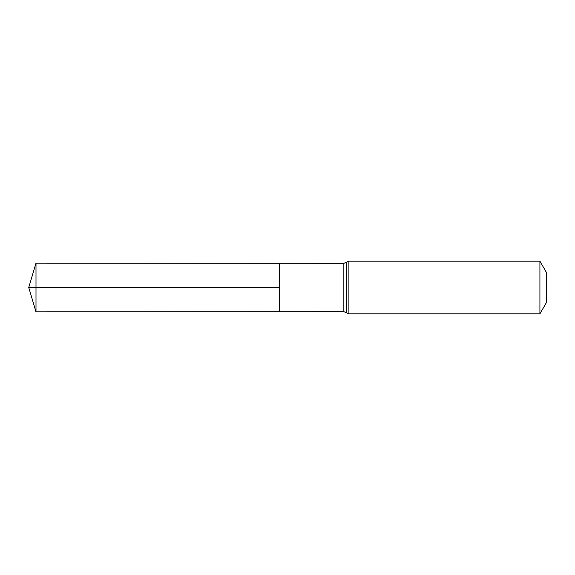 <?xml version="1.0" encoding="UTF-8"?>
<svg xmlns="http://www.w3.org/2000/svg" width="575" height="575" viewBox="0 0 575 575"><rect width="100%" height="100%" fill="white"/><g stroke="black" fill="none" stroke-linecap="round" stroke-linejoin="round"><path stroke-width="0.86" d="M279.608 287.5L279.608 263.285L35.995 263.134L35.995 311.866L279.608 311.715L279.608 263.285L343.85 263.328L343.85 311.672L279.608 311.715L279.608 287.5M539.918 261.187L539.918 313.813L546.25 302.853L546.25 272.147L539.918 261.187L348.896 261.187L343.85 263.328M35.995 311.866L28.75 287.5L279.608 287.5L35.995 287.5M539.918 313.813L348.896 313.813L348.896 261.187M348.896 313.813L346.373 312.743L346.373 262.257M346.373 312.743L343.85 311.672M28.75 287.5L35.995 263.134"/></g></svg>
